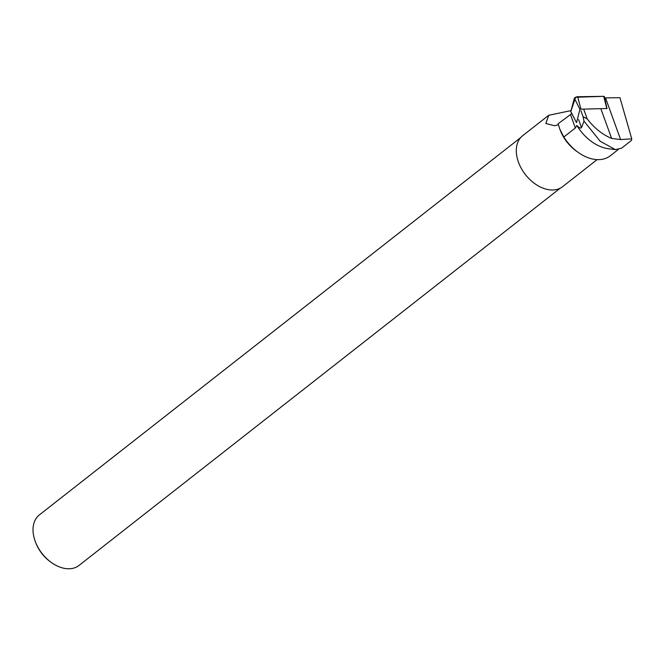 <?xml version="1.0" encoding="UTF-8"?>
<svg xmlns="http://www.w3.org/2000/svg" width="665" height="665" viewBox="0 0 665 665"><rect width="100%" height="100%" fill="white"/><g stroke="black" fill="none" stroke-linecap="round" stroke-linejoin="round"><path stroke-width="1" d="M570.969 111.795A2.128 0.673 -19.9 0 1 570.828 111.662A2.128 0.673 -19.9 0 1 570.811 111.487L574.352 98.254A2.128 0.673 -19.9 0 1 575.616 97.265A2.128 0.673 -19.9 0 1 577.677 96.724L603.679 96.342A2.128 0.673 -19.9 0 1 604.369 96.608L607.004 108.503L579.947 109.218L576.58 122.551M604.369 96.608A2.128 0.673 -19.9 0 1 604.36 96.733L606.987 108.47M580.944 110.814L583.08 116.724L587.195 118.869L583.812 109.492M563.837 137.015L575.35 127.996L570.495 114.571L558.076 123.781L559.905 129.351L563.837 137.015A37.489 25.328 51.9 0 0 578.184 152.393A37.489 25.328 51.9 0 0 610.138 155.901L618.201 149.583M571.044 110.614L548.733 115.269L545.857 123.507L554.593 125.735L558.093 124.812M575.35 127.996L576.888 125.452C579.173 127.813 580.711 128.544 581.509 127.647L584.003 121.171L583.08 116.724M587.195 118.869C594.269 128.104 602.407 134.621 611.609 138.411L601.06 109.243M604.693 98.071A22.51 7.124 160.1 0 0 605.532 97.888L619.946 97.68L631.75 138.852L620.595 139.559L611.609 138.411M631.75 138.852L631.451 140.44M584.003 121.171L600.187 141.246L615.349 149.6L621.451 148.237M576.888 125.452A37.489 25.328 51.9 0 0 608.708 148.785L615.349 149.608M559.897 129.359L560.445 130.747A32.377 21.879 51.9 0 0 576.447 151.155L578.184 152.393M570.495 114.571A22.51 7.124 160.1 0 0 571.775 113.516M548.733 115.261L522.698 135.668A32.377 21.879 51.9 0 0 525.458 174.654A32.377 21.879 51.9 0 0 562.657 186.641L597.12 159.617M520.653 137.613L39.368 514.91A32.111 21.696 51.9 0 0 35.602 542.332A32.111 21.696 51.9 0 0 51.463 562.565A32.111 21.696 51.9 0 0 78.985 565.458L560.279 188.162M35.602 542.332L36.01 543.371A29.435 19.884 51.9 0 0 50.557 561.917L51.463 562.565M604.552 98.096L606.97 108.628M620.595 139.559L605.532 97.888M576.397 122.451L570.811 111.487L575.616 97.265L603.679 96.342L606.821 108.428M579.947 109.218L574.352 98.254M577.677 96.724L580.819 108.819M581.509 127.647L578.6 119.592M576.405 122.493L570.828 111.662M631.517 140.39L621.467 148.262"/></g></svg>
